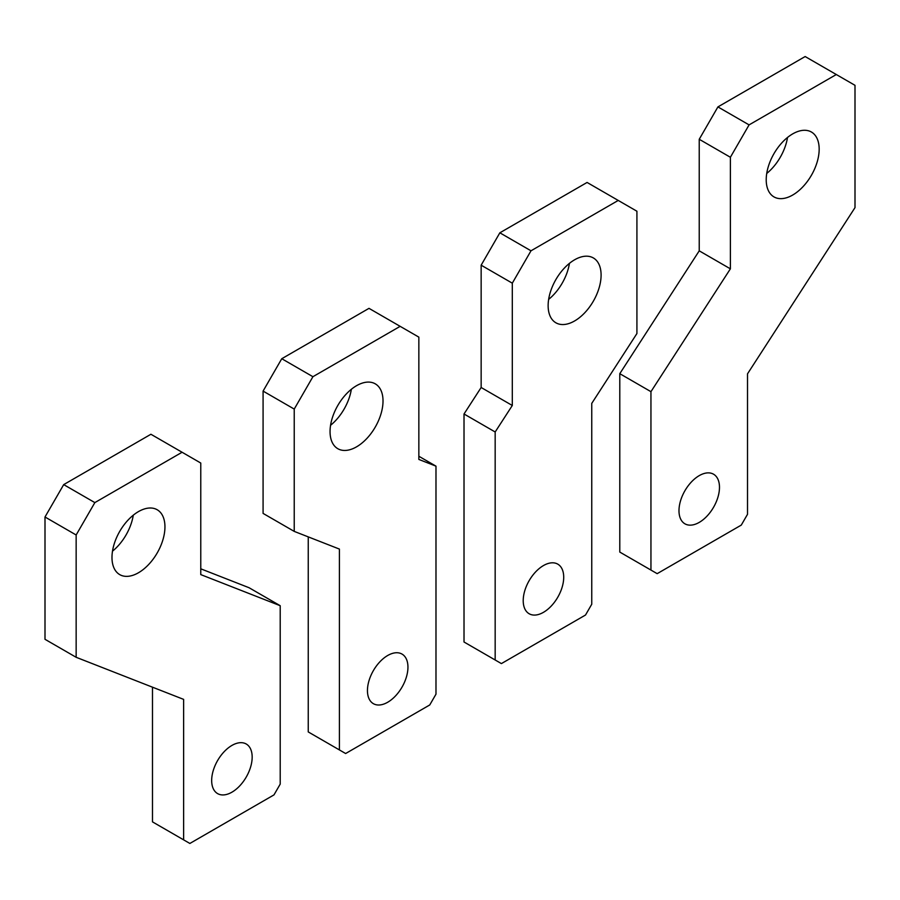 <?xml version="1.0" encoding="UTF-8"?>
<svg xmlns="http://www.w3.org/2000/svg" width="900" height="900" viewBox="0 0 900 900"><rect width="100%" height="100%" fill="white"/><g stroke="black" fill="none" stroke-linecap="round" stroke-linejoin="round"><path stroke-width="1.35" d="M294.233 531.394L263.081 513.405L263.081 391.095L294.233 409.084L294.233 531.394L339.401 549.079L339.401 749.925L345.634 753.525L429.75 704.959L435.983 694.17L435.983 466.155L418.849 456.255M294.233 409.084L312.919 376.706L281.767 358.718L263.081 391.095M435.983 466.155L418.849 459.439L418.849 337.129L400.151 326.34L312.919 376.706M400.151 326.34L369 308.351L281.767 358.718M339.401 749.925L308.25 731.936L308.25 536.873M351.349 389.284A37.451 21.622 -60 0 1 330.57 425.284M383.017 400.984A37.451 21.622 -60 0 1 366.671 438.671A37.451 21.622 -60 0 1 337.815 448.706A37.451 21.622 -60 0 1 330.053 431.561A37.451 21.622 -60 0 1 346.41 393.874A37.451 21.622 -60 0 1 375.266 383.839A37.451 21.622 -60 0 1 383.017 400.984M407.947 667.192A28.643 16.537 -60 0 1 395.438 696.004A28.643 16.537 -60 0 1 373.376 703.676A28.643 16.537 -60 0 1 367.447 690.57A28.643 16.537 -60 0 1 379.946 661.748A28.643 16.537 -60 0 1 402.007 654.075A28.643 16.537 -60 0 1 407.947 667.192M183.634 839.857L189.866 843.457L273.983 794.891L280.215 784.102L280.215 605.711L200.768 574.605L200.768 463.039L150.919 434.261L63.697 484.616L45 516.994L45 639.304L76.151 657.293L183.634 699.379L183.634 839.857L152.482 821.869L152.482 687.184M280.215 605.711L249.053 587.722L200.768 568.811M182.081 452.25L94.849 502.605L76.151 534.983L76.151 657.293M76.151 534.983L45 516.994M94.849 502.605L63.697 484.616M164.947 526.894A37.451 21.622 -60 0 1 148.59 564.581A37.451 21.622 -60 0 1 119.734 574.616A37.451 21.622 -60 0 1 111.983 557.471A37.451 21.622 -60 0 1 128.329 519.784A37.451 21.622 -60 0 1 157.185 509.749A37.451 21.622 -60 0 1 164.947 526.894M133.279 515.183A37.451 21.622 -60 0 1 112.489 551.183M252.169 757.125A28.643 16.537 -60 0 1 239.67 785.936A28.643 16.537 -60 0 1 217.609 793.609A28.643 16.537 -60 0 1 211.669 780.502A28.643 16.537 -60 0 1 224.179 751.68A28.643 16.537 -60 0 1 246.24 744.008A28.643 16.537 -60 0 1 252.169 757.125M495.169 659.992L464.017 642.004L464.017 413.989L495.169 431.978L495.169 659.992L501.401 663.592L585.518 615.026L591.75 604.238L591.75 403.391L636.919 333.54L636.919 211.23L587.081 182.453L499.849 232.808L531 250.796L618.232 200.43M464.017 413.989L481.151 387.495L512.303 405.484L495.169 431.978M512.303 405.484L512.303 283.174L481.151 265.185L499.849 232.808M481.151 387.495L481.151 265.185M512.303 283.174L531 250.796M548.134 305.651A37.451 21.622 -60 0 1 564.48 267.964A37.451 21.622 -60 0 1 593.336 257.94A37.451 21.622 -60 0 1 601.099 275.074A37.451 21.622 -60 0 1 584.752 312.772A37.451 21.622 -60 0 1 555.896 322.796A37.451 21.622 -60 0 1 548.134 305.651M569.43 263.374A37.451 21.622 -60 0 1 548.651 299.374M523.215 600.637A28.643 16.537 -60 0 1 535.714 571.815A28.643 16.537 -60 0 1 557.775 564.142A28.643 16.537 -60 0 1 563.715 577.26A28.643 16.537 -60 0 1 551.216 606.071A28.643 16.537 -60 0 1 529.144 613.744A28.643 16.537 -60 0 1 523.215 600.637M650.947 570.06L650.947 391.669L730.384 268.83L730.384 157.264L749.081 124.886L717.919 106.909L805.151 56.542L855 85.32L855 207.63L747.518 373.826L747.518 514.305L741.285 525.094L657.169 573.66L619.785 552.071L619.785 373.68L699.232 250.841L699.232 139.275L717.919 106.909M749.081 124.886L836.303 74.531M650.947 391.669L619.785 373.68M730.384 268.83L699.232 250.841M730.384 157.264L699.232 139.275M678.982 510.705A28.643 16.537 -60 0 1 691.481 481.882A28.643 16.537 -60 0 1 713.554 474.21A28.643 16.537 -60 0 1 719.482 487.327A28.643 16.537 -60 0 1 706.984 516.139A28.643 16.537 -60 0 1 684.911 523.811A28.643 16.537 -60 0 1 678.982 510.705M766.215 179.752A37.451 21.622 -60 0 1 782.561 142.065A37.451 21.622 -60 0 1 811.418 132.03A37.451 21.622 -60 0 1 819.169 149.175A37.451 21.622 -60 0 1 802.822 186.862A37.451 21.622 -60 0 1 773.966 196.898A37.451 21.622 -60 0 1 766.215 179.752M787.511 137.475A37.451 21.622 -60 0 1 766.721 173.464"/></g></svg>
